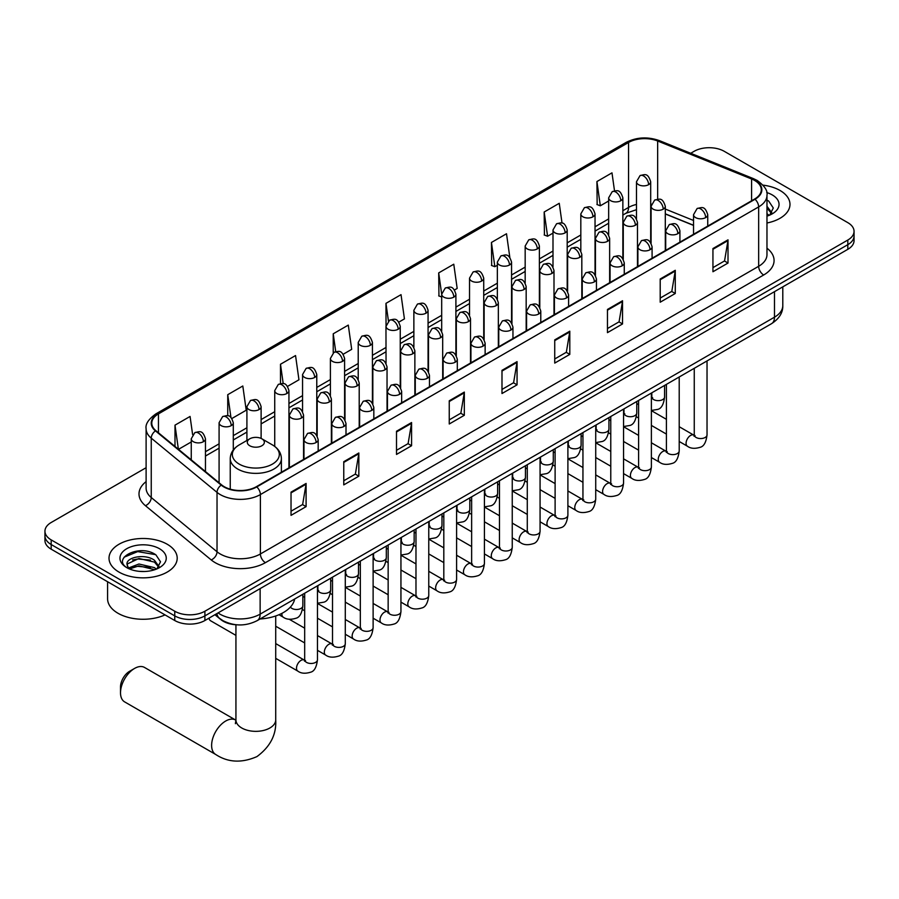 <?xml version="1.0" encoding="UTF-8"?>
<svg xmlns="http://www.w3.org/2000/svg" width="899" height="899" viewBox="0 0 899 899"><rect width="100%" height="100%" fill="white"/><g stroke="black" fill="none" stroke-linecap="round" stroke-linejoin="round"><path stroke-width="1.35" d="M693.534 225.402L665.305 213.984M236.808 624.805A21.306 12.305 180 0 1 220.839 619.591L214.928 614.714M146.11 467.705L51.187 522.499A21.306 12.305 0 0 0 44.95 531.197L44.95 540.479A21.306 12.305 0 0 0 51.187 549.177L174.754 620.512A21.306 12.305 0 0 0 204.893 620.512L847.813 249.326A21.306 12.305 0 0 0 854.05 240.629L854.05 235.988A21.306 12.305 0 0 1 847.813 244.685A21.306 12.305 0 0 0 854.05 235.988L854.05 231.346A21.306 12.305 0 0 0 847.813 222.649L724.246 151.313A21.306 12.305 0 0 0 694.107 151.313L690.713 153.28M44.95 531.197A21.306 12.305 0 0 0 51.187 539.894L174.754 611.23A21.306 12.305 0 0 0 204.893 611.23L204.893 615.871L847.813 244.685L204.893 615.871A21.306 12.305 0 0 1 174.754 615.871A21.306 12.305 0 0 0 204.893 615.871L204.893 620.512M51.187 539.894L51.187 544.536L174.754 615.871L51.187 544.536A21.306 12.305 0 0 1 44.95 535.838A21.306 12.305 0 0 0 51.187 544.536L51.187 549.177M780.006 190.464A34.095 19.688 0 0 0 762.97 185.127A34.095 19.688 0 0 1 780.006 190.464A34.095 19.688 0 0 1 789.985 204.376A34.095 19.688 0 0 0 780.006 190.464M167.214 544.243A34.095 19.688 0 0 0 130.063 539.984A34.095 19.688 0 0 0 109.015 558.167A34.095 19.688 0 0 0 118.994 572.09A34.095 19.688 0 0 0 156.156 576.349A34.095 19.688 0 0 0 177.204 558.167A34.095 19.688 0 0 0 167.214 544.243A34.095 19.688 0 0 0 130.063 539.984A34.095 19.688 0 0 0 109.015 558.167A34.095 19.688 0 0 0 118.994 572.09A34.095 19.688 0 0 0 156.156 576.349A34.095 19.688 0 0 0 177.204 558.167A34.095 19.688 0 0 0 167.214 544.243M754.632 180.452A22.733 13.125 180 0 1 761.296 189.734A22.733 13.125 180 0 1 754.632 199.016L256.372 486.685A22.733 13.125 180 0 1 221.682 484.932L155.898 430.688A22.733 13.125 180 0 1 151.785 423.171A22.733 13.125 180 0 1 158.449 413.888L628.547 142.48A22.733 13.125 180 0 1 657.652 141.008L751.598 178.98A22.733 13.125 180 0 1 754.632 180.452M755.036 180.227A23.295 13.451 0 0 0 751.924 178.721L657.978 140.738A23.295 13.451 0 0 0 628.143 142.244L158.044 413.652A23.295 13.451 0 0 0 155.437 430.879L221.21 485.123A23.295 13.451 0 0 0 256.777 486.921L755.036 199.252A23.295 13.451 0 0 0 755.036 180.227M291.029 492.135L291.029 515.341L306.098 506.631L306.098 483.437L291.029 492.135M291.029 511.216L302.637 504.519L306.042 484.213A5.686 3.281 -120 0 0 306.098 483.437M302.536 504.575L306.098 506.631M343.766 461.693L343.766 484.887L358.836 476.189L358.836 452.984L343.766 461.693M343.766 480.774L355.375 474.065L358.78 453.759A5.686 3.281 -120 0 0 358.836 452.984M355.274 474.133L358.836 476.189M396.504 431.239L396.504 454.433L411.573 445.735L411.573 422.541L396.504 431.239M396.504 450.32L408.112 443.623L411.517 423.305A5.686 3.281 -120 0 0 411.573 422.541M408.011 443.679L411.573 445.735M449.253 400.785L449.253 423.991L464.322 415.293L464.322 392.088L449.253 400.785M449.253 419.878L460.85 413.169L464.255 392.863A5.686 3.281 -120 0 0 464.322 392.088M460.749 413.237L464.322 415.293M712.941 248.551L712.941 271.745L728.01 263.047L728.01 239.842L712.941 248.551M712.941 267.632L724.549 260.924L727.954 240.617A5.686 3.281 -120 0 0 728.01 239.842M724.448 260.991L728.01 263.047M660.203 278.993L660.203 302.199L675.273 293.49L675.273 270.296L660.203 278.993M660.203 298.075L671.811 291.377L675.216 271.06A5.686 3.281 -120 0 0 675.273 270.296M671.71 291.433L675.273 293.49M607.466 309.447L607.466 332.641L622.535 323.943L622.535 300.749L607.466 309.447M607.466 328.528L619.074 321.831L622.479 301.513A5.686 3.281 -120 0 0 622.535 300.749M618.973 321.887L622.535 323.943M554.728 339.889L554.728 363.095L569.797 354.397L569.797 331.192L554.728 339.889M554.728 358.971L566.336 352.273L569.73 331.967A5.686 3.281 -120 0 0 569.797 331.192M566.235 352.329L569.797 354.397M501.99 370.343L501.99 393.537L517.06 384.839L517.06 361.645L501.99 370.343M501.99 389.424L513.599 382.727L516.992 362.409A5.686 3.281 -120 0 0 517.06 361.645M513.498 382.783L517.06 384.839M766.971 222.997A34.095 19.688 0 0 0 789.985 204.376A34.095 19.688 0 0 1 766.971 222.997M204.893 611.23L847.813 240.044A21.306 12.305 0 0 0 854.05 231.346M287.545 386.379L298.951 379.794L295.546 355.554L280.488 364.252L280.488 383.637M231.886 418.507L246.214 410.236L242.809 385.997L227.739 394.695L227.739 415.81M192.622 434.622L190.071 416.451L175.002 425.148L175.002 446.443M454.501 289.984L457.175 288.444L453.77 264.205L438.701 272.903L438.948 295.962M509.834 257.451L506.508 233.751L491.438 242.46L491.686 265.52M562.032 223.121L559.245 203.309L544.176 212.007L544.423 235.066M614.511 190.835L611.983 172.855L596.925 181.553L597.161 204.612M343.193 354.251L351.689 349.34L348.295 325.101L333.226 333.799L333.226 352.801M398.853 322.112L404.426 318.898L401.033 294.658L385.963 303.356L386.042 326.506M386.042 363.286L385.963 326.326M385.963 303.356L388.447 321.022M441.69 296.996L438.701 295.872M438.701 272.903L441.69 294.231M491.438 242.46L494.843 266.7L497.349 265.25M494.843 266.7L491.438 265.43M544.176 212.007L547.581 236.246L552.997 233.122M547.581 236.246L544.176 234.976M596.925 181.553L600.318 205.792L608.657 200.983M600.318 205.792L596.925 204.523M333.226 333.799L335.72 351.599M280.488 364.252L283.207 383.637M227.739 394.695L230.942 417.462M178.508 449.331L191.251 441.971M175.002 425.148L178.384 449.23M766.971 213.67L769.117 215.355M766.971 215.513L767.577 215.917M766.971 206.309L771.859 212.849M766.971 208.152L771.488 213.333M766.971 216.12A23.16 13.373 0 0 0 772.263 213.838A23.16 13.373 0 0 0 772.263 194.926A23.16 13.373 0 0 0 766.712 192.555M769.668 215.131L773.297 208.006L768.712 201.095M766.971 200.23L768.398 200.882M120.511 692.781L120.511 686.982A12.788 7.383 -60 0 1 129.546 671.328L134.569 668.429A19.89 11.485 120 0 0 120.511 692.781A19.89 11.485 120 0 0 124.624 701.883L215.738 754.497A19.89 11.485 -60 0 1 212.692 738.551A19.89 11.485 -60 0 1 225.683 721.032A19.89 11.485 -60 0 1 235.628 720.043L235.931 720.211M249.798 445.769A8.529 4.922 0 0 0 261.845 445.769A8.529 4.922 0 0 0 261.845 438.802L272.431 444.915A23.486 13.564 0 0 1 272.431 464.098A23.486 13.564 0 0 1 239.213 464.098A23.486 13.564 0 0 1 239.213 444.915C233.425 448.354 230.436 452.916 230.245 458.614A25.577 14.766 0 0 0 237.741 469.053A25.577 14.766 0 0 0 265.61 472.245A25.577 14.766 0 0 0 281.387 458.614C281.207 452.916 278.218 448.354 272.431 444.915L261.845 438.802A8.529 4.922 0 0 0 249.798 438.802A8.529 4.922 0 0 0 249.798 445.769M260.058 618.984A39.073 22.554 0 0 0 294.658 599.015M235.628 720.043L144.514 667.44A19.89 11.485 120 0 0 134.569 668.429L129.546 671.328M235.931 635.379L210.478 620.692A6.394 3.686 -60 0 1 209.681 619.894A6.394 3.686 -60 0 1 209.164 618.051M107.588 581.743L107.588 598.768A35.522 20.508 0 0 0 117.994 613.264A35.522 20.508 0 0 0 165.023 614.905M139.255 571.348L144.615 571.506M128.613 567.954L138.952 564.01L154.459 567.64L156.336 569.146M129.568 568.943L138.952 565.853L154.797 569.708M128.782 568.674L127.119 564.774A16.058 9.271 0 0 0 129.703 569.067M159.067 566.64L154.459 560.268C144.829 553.076 124.995 557.515 127.119 564.774L127.051 564.078M127.152 565.01L127.602 563.808L138.952 558.481L154.459 562.111L158.707 567.123M156.887 568.91L160.516 561.785L155.92 554.874C139.682 543.198 110.802 558.582 127.478 568.022L128.31 568.528M159.483 548.716A23.16 13.373 0 0 0 126.737 548.716A23.16 13.373 0 0 0 126.737 567.617A23.16 13.373 0 0 0 159.483 567.617A23.16 13.373 0 0 0 159.483 548.716M124.096 557.2L137.693 551.615L155.617 554.661M132.591 559.908L137.693 558.987L150.481 560.077M132.591 567.28L137.693 566.348L150.481 567.449M218.052 612.916A28.408 16.407 0 0 0 219.963 614.141A28.408 16.407 0 0 0 260.137 614.141L774.477 317.19A28.408 16.407 0 0 0 782.793 305.593C783.007 312.638 779.253 318.673 771.533 323.685L257.193 620.636A14.204 8.203 60 0 0 260.137 614.141L260.137 588.62M774.477 291.669L774.477 317.19A14.204 8.203 60 0 1 771.533 323.685M216.895 613.579A14.204 9.507 129.5 0 0 219.378 618.197L215.063 614.646M847.813 249.326L847.813 240.044M174.754 620.512L174.754 611.23M766.971 248.191A35.522 20.508 180 0 1 763.678 274.993L265.419 562.662A7.102 4.102 60 0 1 260.395 553.964L758.655 266.295A28.408 16.407 0 0 0 766.971 254.698L766.971 195.308A28.408 16.407 180 0 1 758.655 206.905A7.102 4.102 -120 0 0 755.036 199.252M265.419 562.662A35.522 20.508 180 0 1 215.187 562.662A35.522 20.508 180 0 1 211.209 559.92L145.424 505.688A35.522 20.508 180 0 1 146.11 481.617M220.21 553.964A28.408 16.407 0 0 0 260.395 553.964L260.395 494.574A28.408 16.407 180 0 1 217.03 492.382L151.246 438.139A28.408 16.407 180 0 1 146.11 428.733L146.11 488.123A28.408 16.407 0 0 0 151.246 497.529L217.03 551.772A28.408 16.407 0 0 0 220.21 553.964M766.971 195.308C767.926 190.869 764.656 185.913 757.183 180.452L753.452 178.643A7.102 3.326 112 0 0 751.924 178.721M753.452 178.643L659.506 140.66C647.741 136.502 636.571 137.097 625.996 142.469A7.102 4.102 60 0 1 628.143 142.244M158.044 413.652A7.102 4.102 -120 0 0 155.898 413.877C148.526 419.181 145.256 424.137 146.11 428.733M155.437 430.879A7.102 4.753 129.5 0 0 151.246 438.139L151.246 497.529A7.102 4.753 -50.5 0 1 145.424 505.688M659.506 140.66A7.102 3.326 112 0 0 657.978 140.738M221.21 485.123A7.102 4.753 129.5 0 0 217.03 492.382L217.03 551.772A7.102 4.753 -50.5 0 1 211.209 559.92M256.777 486.921A7.102 4.102 60 0 1 260.395 494.574L758.655 206.905L758.655 266.295A7.102 4.102 60 0 0 763.678 274.993M158.449 413.888L158.449 432.79M751.598 178.98L751.598 200.769M657.652 141.008L657.652 199.185M693.534 220.469L665.305 209.051M651.404 204.185A22.733 13.125 0 0 0 650.685 204.073M636.481 204.466A22.733 13.125 0 0 0 628.547 207.433L622.861 210.714M628.547 142.48L628.547 207.433A12.788 7.383 60 0 1 625.895 213.288L622.861 215.041M608.657 218.918L595.037 226.784M580.821 234.987L567.202 242.854M552.997 251.057L539.378 258.912M525.173 267.115L511.553 274.982M497.349 283.185L483.729 291.051M469.525 299.243L455.905 307.11M441.69 315.313L428.07 323.179M413.866 331.383L400.246 339.238M386.042 347.441L372.422 355.307M358.218 363.511L344.598 371.377M330.394 379.58L316.774 387.435M302.558 395.639L288.939 403.505M274.734 411.708L261.115 419.575M246.91 427.767L233.291 435.633M219.086 443.836L205.466 451.703M501.99 371.073L516.992 362.409M554.728 340.631L569.73 331.967M607.466 310.177L622.479 301.513M660.203 279.735L675.216 271.06M712.941 249.281L727.954 240.617M449.253 401.527L464.255 392.863M396.504 431.969L411.517 423.305M343.766 462.423L358.78 453.759M291.029 492.877L306.042 484.213M275.712 615.972L275.712 719.863A19.89 11.485 180 0 1 269.88 727.988A19.89 11.485 180 0 1 241.752 727.988A19.89 11.485 180 0 1 235.931 719.863L235.392 723.684M705.659 217.603A7.102 4.102 0 0 0 707.749 214.704C704.861 205.59 702.063 207.411 697.085 208.557A7.102 4.102 60 0 1 700.636 208.905A7.102 4.102 -120 0 1 705.659 217.603A7.102 4.102 0 0 1 695.612 217.603A7.102 4.102 0 0 1 693.534 214.704L697.085 208.557M679.206 441.476L687.398 446.207A6.394 3.686 -60 0 1 686.42 441.083A6.394 3.686 -60 0 1 690.589 435.442A6.394 3.686 -60 0 1 690.881 435.296A6.394 3.686 -60 0 1 693.792 435.127L679.206 426.71M694.612 435.779L694.039 436.251L694.253 434.869A6.394 3.686 -0 0 0 696.118 437.476A6.394 3.686 -0 0 0 704.872 437.633A6.394 3.686 -0 0 0 707.03 434.869C706.153 442.286 703.861 446.432 700.141 447.309C694.792 448.927 690.544 448.567 687.398 446.207M677.835 233.673A7.102 4.102 0 0 0 679.914 230.773C677.037 221.66 674.228 223.469 669.261 224.615A7.102 4.102 60 0 1 672.812 224.964A7.102 4.102 -120 0 1 677.835 233.673A7.102 4.102 0 0 1 667.788 233.673A7.102 4.102 0 0 1 665.709 230.773L669.261 224.615M651.382 457.535L659.574 462.266A6.394 3.686 -60 0 1 658.596 457.142A6.394 3.686 -60 0 1 662.765 451.512A6.394 3.686 -60 0 1 663.057 451.354A6.394 3.686 -60 0 1 665.968 451.197L651.382 442.78M666.788 451.837L666.215 452.309L666.417 450.927A6.394 3.686 -0 0 0 668.294 453.546A6.394 3.686 -0 0 0 677.037 453.703A6.394 3.686 -0 0 0 679.206 450.927C678.329 458.355 676.037 462.502 672.306 463.367C666.968 464.997 662.72 464.626 659.574 462.266M650.011 249.731A7.102 4.102 0 0 0 652.09 246.832C649.213 237.718 646.403 239.539 641.436 240.685A7.102 4.102 60 0 1 644.988 241.033A7.102 4.102 -120 0 1 650.011 249.731A7.102 4.102 0 0 1 639.964 249.731A7.102 4.102 0 0 1 637.885 246.832L641.436 240.685M623.558 473.604L631.75 478.335A6.394 3.686 -60 0 1 630.761 473.211A6.394 3.686 -60 0 1 634.941 467.581A6.394 3.686 -60 0 1 635.222 467.424A6.394 3.686 -60 0 1 638.144 467.255L623.558 458.838M638.964 467.907L638.391 468.379L638.593 466.997A6.394 3.686 -0 0 0 640.47 469.604A6.394 3.686 -0 0 0 649.213 469.761A6.394 3.686 -0 0 0 651.382 466.997C650.505 474.425 648.201 478.571 644.482 479.437C639.144 481.066 634.896 480.695 631.75 478.335M622.187 265.801A7.102 4.102 0 0 0 624.266 262.901C621.378 253.788 618.579 255.608 613.612 256.743A7.102 4.102 60 0 1 617.164 257.103A7.102 4.102 -120 0 1 622.187 265.801A7.102 4.102 0 0 1 612.14 265.801A7.102 4.102 0 0 1 610.061 262.901L613.612 256.743M595.722 489.674L603.914 494.394A6.394 3.686 -60 0 1 602.937 489.281A6.394 3.686 -60 0 1 607.117 483.64A6.394 3.686 -60 0 1 607.398 483.493A6.394 3.686 -60 0 1 610.309 483.325L595.722 474.908M611.14 483.965L610.567 484.437L610.769 483.066A6.394 3.686 -0 0 0 612.646 485.674A6.394 3.686 -0 0 0 621.389 485.831A6.394 3.686 -0 0 0 623.558 483.066C622.681 490.483 620.377 494.63 616.658 495.506C611.32 497.125 607.072 496.754 603.914 494.394M594.363 281.87A7.102 4.102 0 0 0 596.442 278.96C593.554 269.857 590.755 271.667 585.788 272.813A7.102 4.102 60 0 1 589.339 273.161A7.102 4.102 -120 0 1 594.363 281.87A7.102 4.102 0 0 1 584.316 281.87A7.102 4.102 0 0 1 582.226 278.96L585.788 272.813M567.898 505.732L576.09 510.463A6.394 3.686 -60 0 1 575.113 505.339A6.394 3.686 -60 0 1 579.293 499.709A6.394 3.686 -60 0 1 579.574 499.552A6.394 3.686 -60 0 1 582.485 499.394L567.898 490.966M583.305 500.035L582.732 500.507L582.945 499.125A6.394 3.686 -0 0 0 584.811 501.743A6.394 3.686 -0 0 0 593.565 501.9A6.394 3.686 -0 0 0 595.722 499.125C594.857 506.553 592.553 510.699 588.834 511.565C583.485 513.194 579.237 512.823 576.09 510.463M566.527 297.929A7.102 4.102 0 0 0 568.606 295.029C565.729 285.916 562.931 287.736 557.953 288.882A7.102 4.102 60 0 1 561.504 289.231A7.102 4.102 -120 0 1 566.527 297.929A7.102 4.102 0 0 1 556.481 297.929A7.102 4.102 0 0 1 554.402 295.029L557.953 288.882M540.074 521.802L548.266 526.533A6.394 3.686 -60 0 1 547.289 521.409A6.394 3.686 -60 0 1 551.458 515.779A6.394 3.686 -60 0 1 551.75 515.621A6.394 3.686 -60 0 1 554.661 515.453L540.074 507.036M555.481 516.105L554.908 516.577L555.11 515.194A6.394 3.686 -0 0 0 556.987 517.802A6.394 3.686 -0 0 0 565.741 517.959A6.394 3.686 -0 0 0 567.898 515.194C567.022 522.611 564.729 526.758 561.01 527.634C555.661 529.253 551.413 528.893 548.266 526.533M538.703 313.998A7.102 4.102 0 0 0 540.782 311.099C537.905 301.985 535.096 303.795 530.129 304.941A7.102 4.102 60 0 1 533.68 305.3A7.102 4.102 -120 0 1 538.703 313.998A7.102 4.102 0 0 1 528.657 313.998A7.102 4.102 0 0 1 526.578 311.099L530.129 304.941M512.25 537.86L520.442 542.591A6.394 3.686 -60 0 1 519.465 537.467A6.394 3.686 -60 0 1 523.634 531.837A6.394 3.686 -60 0 1 523.926 531.68A6.394 3.686 -60 0 1 526.836 531.523L512.25 523.106M527.657 532.163L527.084 532.635L527.286 531.264A6.394 3.686 -0 0 0 529.163 533.871A6.394 3.686 -0 0 0 537.905 534.028A6.394 3.686 -0 0 0 540.074 531.264C539.198 538.681 536.905 542.827 533.174 543.693C527.837 545.322 523.589 544.951 520.442 542.591M510.879 330.057A7.102 4.102 0 0 0 512.958 327.157C510.081 318.055 507.272 319.864 502.305 321.01A7.102 4.102 60 0 1 505.856 321.359A7.102 4.102 -120 0 1 510.879 330.057A7.102 4.102 0 0 1 500.833 330.057A7.102 4.102 0 0 1 498.754 327.157L502.305 321.01M484.426 553.93L492.618 558.661A6.394 3.686 -60 0 1 491.629 553.537A6.394 3.686 -60 0 1 495.81 547.907A6.394 3.686 -60 0 1 496.091 547.749A6.394 3.686 -60 0 1 499.001 547.592L484.426 539.164M499.833 548.233L499.26 548.705L499.462 547.322A6.394 3.686 -0 0 0 501.339 549.93A6.394 3.686 -0 0 0 510.081 550.098A6.394 3.686 -0 0 0 512.25 547.322C511.374 554.75 509.07 558.897 505.35 559.762C500.013 561.392 495.765 561.021 492.618 558.661M483.055 346.126A7.102 4.102 0 0 0 485.134 343.227C482.246 334.113 479.448 335.934 474.481 337.08A7.102 4.102 60 0 1 478.032 337.428A7.102 4.102 -120 0 1 483.055 346.126A7.102 4.102 0 0 1 473.009 346.126A7.102 4.102 0 0 1 470.93 343.227L474.481 337.08M456.591 570L464.783 574.731A6.394 3.686 -60 0 1 463.805 569.606A6.394 3.686 -60 0 1 467.986 563.965A6.394 3.686 -60 0 1 468.267 563.819A6.394 3.686 -60 0 1 471.177 563.651L456.591 555.234M471.997 564.302L471.436 564.774L471.638 563.392A6.394 3.686 -0 0 0 473.515 565.999A6.394 3.686 -0 0 0 482.257 566.156A6.394 3.686 -0 0 0 484.426 563.392C483.55 570.809 481.246 574.955 477.526 575.832C472.189 577.45 467.941 577.091 464.783 574.731M455.231 362.196A7.102 4.102 0 0 0 457.31 359.297C454.422 350.183 451.624 351.992 446.657 353.138A7.102 4.102 60 0 1 450.208 353.487A7.102 4.102 -120 0 1 455.231 362.196A7.102 4.102 0 0 1 445.185 362.196A7.102 4.102 0 0 1 443.095 359.297L446.657 353.138M428.767 586.058L436.959 590.789A6.394 3.686 -60 0 1 435.981 585.665A6.394 3.686 -60 0 1 440.162 580.035A6.394 3.686 -60 0 1 440.443 579.877A6.394 3.686 -60 0 1 443.353 579.72L428.767 571.303M444.173 580.361L443.6 580.833L443.814 579.45A6.394 3.686 -0 0 0 445.679 582.069A6.394 3.686 -0 0 0 454.433 582.226A6.394 3.686 -0 0 0 456.591 579.45C455.714 586.878 453.422 591.025 449.702 591.89C444.353 593.52 440.105 593.149 436.959 590.789M427.396 378.254A7.102 4.102 0 0 0 429.475 375.355C426.598 366.241 423.8 368.062 418.822 369.208A7.102 4.102 60 0 1 422.373 369.556A7.102 4.102 -120 0 1 427.396 378.254A7.102 4.102 0 0 1 417.35 378.254A7.102 4.102 0 0 1 415.271 375.355L418.822 369.208M400.943 602.128L409.135 606.859A6.394 3.686 -60 0 1 408.157 601.734A6.394 3.686 -60 0 1 412.326 596.104A6.394 3.686 -60 0 1 412.619 595.947A6.394 3.686 -60 0 1 415.529 595.779L400.943 587.362M416.349 596.43L415.776 596.902L415.979 595.52A6.394 3.686 -0 0 0 417.855 598.127A6.394 3.686 -0 0 0 426.609 598.284A6.394 3.686 -0 0 0 428.767 595.52C427.89 602.948 425.598 607.095 421.878 607.96C416.529 609.589 412.281 609.219 409.135 606.859M399.572 394.324A7.102 4.102 0 0 0 401.651 391.425C398.774 382.311 395.965 384.131 390.998 385.266A7.102 4.102 60 0 1 394.549 385.626A7.102 4.102 -120 0 1 399.572 394.324A7.102 4.102 0 0 1 389.525 394.324A7.102 4.102 0 0 1 387.447 391.425L390.998 385.266M373.119 618.197L381.311 622.917A6.394 3.686 -60 0 1 380.333 617.804A6.394 3.686 -60 0 1 384.502 612.163A6.394 3.686 -60 0 1 384.783 612.017A6.394 3.686 -60 0 1 387.705 611.848L373.119 603.431M388.525 612.489L387.952 612.961L388.154 611.59A6.394 3.686 -0 0 0 390.031 614.197A6.394 3.686 -0 0 0 398.774 614.354A6.394 3.686 -0 0 0 400.943 611.59C400.066 619.006 397.763 623.153 394.043 624.03C388.705 625.648 384.457 625.277 381.311 622.917M371.748 410.394A7.102 4.102 0 0 0 373.827 407.483C370.95 398.381 368.141 400.19 363.174 401.336A7.102 4.102 60 0 1 366.725 401.684A7.102 4.102 -120 0 1 371.748 410.394A7.102 4.102 0 0 1 361.701 410.394A7.102 4.102 0 0 1 359.622 407.483L363.174 401.336M345.295 634.256L353.487 638.987A6.394 3.686 -60 0 1 352.498 633.862A6.394 3.686 -60 0 1 356.678 628.232A6.394 3.686 -60 0 1 356.959 628.075A6.394 3.686 -60 0 1 359.87 627.918L345.295 619.49M360.701 628.558L360.128 629.03L360.33 627.648A6.394 3.686 -0 0 0 362.207 630.255A6.394 3.686 -0 0 0 370.95 630.424A6.394 3.686 -0 0 0 373.119 627.648C372.242 635.076 369.938 639.223 366.219 640.088C360.881 641.717 356.633 641.347 353.487 638.987M343.924 426.452A7.102 4.102 0 0 0 346.003 423.553C343.115 414.439 340.316 416.259 335.349 417.406A7.102 4.102 60 0 1 338.901 417.754A7.102 4.102 -120 0 1 343.924 426.452A7.102 4.102 0 0 1 333.877 426.452A7.102 4.102 0 0 1 331.798 423.553L335.349 417.406M317.459 650.325L325.652 655.056A6.394 3.686 -60 0 1 324.674 649.932A6.394 3.686 -60 0 1 328.854 644.291A6.394 3.686 -60 0 1 329.135 644.145A6.394 3.686 -60 0 1 332.046 643.976L317.459 635.559M332.866 644.628L332.304 645.1L332.506 643.718A6.394 3.686 -0 0 0 334.372 646.325A6.394 3.686 -0 0 0 343.126 646.482A6.394 3.686 -0 0 0 345.295 643.718C344.418 651.134 342.114 655.281 338.395 656.158C333.046 657.776 328.809 657.416 325.652 655.056M316.1 442.522A7.102 4.102 0 0 0 318.179 439.622C315.291 430.509 312.492 432.318 307.525 433.464A7.102 4.102 60 0 1 311.076 433.824A7.102 4.102 -120 0 1 316.1 442.522A7.102 4.102 0 0 1 306.053 442.522A7.102 4.102 0 0 1 303.963 439.622L307.525 433.464M275.712 658.349L297.827 671.115A6.394 3.686 -60 0 1 296.85 665.99A6.394 3.686 -60 0 1 301.03 660.36A6.394 3.686 -60 0 1 301.311 660.203A6.394 3.686 -60 0 1 304.222 660.046L275.712 643.583M305.042 660.686L304.469 661.158L304.682 659.776A6.394 3.686 -0 0 0 306.548 662.394A6.394 3.686 -0 0 0 315.302 662.552A6.394 3.686 -0 0 0 317.459 659.776C316.583 667.204 314.29 671.351 310.571 672.216C305.222 673.845 300.974 673.475 297.827 671.115M663.215 209.164A7.102 4.102 0 0 0 665.305 206.264C662.417 197.151 659.619 198.971 654.641 200.117A7.102 4.102 60 0 1 658.203 200.466A7.102 4.102 -120 0 1 663.215 209.164A7.102 4.102 0 0 1 653.18 209.164A7.102 4.102 0 0 1 651.09 206.264L654.641 200.117M652.168 397.875L651.595 398.347L651.809 396.965A6.394 3.686 -0 0 0 653.674 399.572A6.394 3.686 -0 0 0 662.428 399.729A6.394 3.686 -0 0 0 664.586 396.965C663.709 404.393 661.417 408.539 657.697 409.405L651.382 410.461M635.391 225.233A7.102 4.102 0 0 0 637.47 222.334C634.593 213.22 631.795 215.03 626.817 216.176A7.102 4.102 60 0 1 630.368 216.535A7.102 4.102 -120 0 1 635.391 225.233A7.102 4.102 0 0 1 625.344 225.233A7.102 4.102 0 0 1 623.265 222.334L626.817 216.176M624.344 413.933L623.771 414.405L623.973 413.034A6.394 3.686 -0 0 0 625.85 415.641A6.394 3.686 -0 0 0 634.604 415.799A6.394 3.686 -0 0 0 636.762 413.034C635.885 420.451 633.593 424.598 629.862 425.474L623.558 426.531M607.567 241.292A7.102 4.102 0 0 0 609.646 238.392C606.769 229.279 603.959 231.099 598.992 232.245A7.102 4.102 60 0 1 602.544 232.594A7.102 4.102 -120 0 1 607.567 241.292A7.102 4.102 0 0 1 597.52 241.292A7.102 4.102 0 0 1 595.441 238.392L598.992 232.245M596.52 430.003L595.947 430.475L596.149 429.093A6.394 3.686 -0 0 0 598.026 431.7A6.394 3.686 -0 0 0 606.769 431.868A6.394 3.686 -0 0 0 608.938 429.093C608.061 436.521 605.757 440.667 602.038 441.533L595.722 442.6M579.743 257.361A7.102 4.102 0 0 0 581.822 254.462C578.945 245.348 576.135 247.169 571.168 248.304A7.102 4.102 60 0 1 574.719 248.663A7.102 4.102 -120 0 1 579.743 257.361A7.102 4.102 0 0 1 569.696 257.361A7.102 4.102 0 0 1 567.617 254.462L571.168 248.304M568.696 446.073L568.123 446.545L568.325 445.162A6.394 3.686 -0 0 0 570.202 447.769A6.394 3.686 -0 0 0 578.945 447.927A6.394 3.686 -0 0 0 581.114 445.162C580.237 452.579 577.933 456.726 574.214 457.602L567.898 458.659M551.919 273.431A7.102 4.102 0 0 0 553.998 270.532C551.109 261.418 548.311 263.227 543.344 264.373A7.102 4.102 60 0 1 546.895 264.722A7.102 4.102 -120 0 1 551.919 273.431A7.102 4.102 0 0 1 541.872 273.431A7.102 4.102 0 0 1 539.793 270.532L543.344 264.373M540.861 462.131L540.299 462.603L540.501 461.221A6.394 3.686 -0 0 0 542.367 463.839A6.394 3.686 -0 0 0 551.121 463.996A6.394 3.686 -0 0 0 553.29 461.221C552.413 468.649 550.109 472.795 546.39 473.661L540.074 474.728M524.083 289.489A7.102 4.102 0 0 0 526.173 286.59C523.285 277.476 520.487 279.297 515.509 280.443A7.102 4.102 60 0 1 519.071 280.791A7.102 4.102 -120 0 1 524.083 289.489A7.102 4.102 0 0 1 514.048 289.489A7.102 4.102 0 0 1 511.958 286.59L515.509 280.443M513.037 478.201L512.464 478.673L512.677 477.29A6.394 3.686 -0 0 0 514.543 479.897A6.394 3.686 -0 0 0 523.297 480.055A6.394 3.686 -0 0 0 525.454 477.29C524.578 484.718 522.285 488.865 518.566 489.73L512.25 490.787M496.259 305.559A7.102 4.102 0 0 0 498.338 302.66C495.461 293.546 492.663 295.355 487.685 296.501A7.102 4.102 60 0 1 491.236 296.861A7.102 4.102 -120 0 1 496.259 305.559A7.102 4.102 0 0 1 486.213 305.559A7.102 4.102 0 0 1 484.134 302.66L487.685 296.501M485.213 494.259L484.64 494.742L484.842 493.36A6.394 3.686 -0 0 0 486.719 495.967A6.394 3.686 -0 0 0 495.473 496.124A6.394 3.686 -0 0 0 497.63 493.36C496.754 500.777 494.461 504.923 490.73 505.8L484.426 506.856M468.435 321.617A7.102 4.102 0 0 0 470.514 318.718C467.637 309.616 464.828 311.425 459.861 312.571A7.102 4.102 60 0 1 463.412 312.919A7.102 4.102 -120 0 1 468.435 321.617A7.102 4.102 0 0 1 458.389 321.617A7.102 4.102 0 0 1 456.31 318.718L459.861 312.571M457.389 510.329L456.816 510.801L457.018 509.418A6.394 3.686 -0 0 0 458.895 512.037A6.394 3.686 -0 0 0 467.637 512.194A6.394 3.686 -0 0 0 469.806 509.418C468.93 516.846 466.626 520.993 462.906 521.858L456.591 522.926M440.611 337.687A7.102 4.102 0 0 0 442.69 334.788C439.802 325.674 437.004 327.494 432.037 328.641A7.102 4.102 60 0 1 435.588 328.989A7.102 4.102 -120 0 1 440.611 337.687A7.102 4.102 0 0 1 430.565 337.687A7.102 4.102 0 0 1 428.486 334.788L432.037 328.641M429.565 526.398L428.992 526.87L429.194 525.488A6.394 3.686 -0 0 0 431.071 528.095A6.394 3.686 -0 0 0 439.813 528.252A6.394 3.686 -0 0 0 441.982 525.488C441.106 532.916 438.802 537.063 435.082 537.928L428.767 538.984M412.787 353.757A7.102 4.102 0 0 0 414.866 350.857C411.978 341.744 409.18 343.553 404.213 344.699A7.102 4.102 60 0 1 407.764 345.059A7.102 4.102 -120 0 1 412.787 353.757A7.102 4.102 0 0 1 402.741 353.757A7.102 4.102 0 0 1 400.662 350.857L404.213 344.699M401.729 542.457L401.168 542.929L401.37 541.558A6.394 3.686 -0 0 0 403.235 544.165A6.394 3.686 -0 0 0 411.989 544.322A6.394 3.686 -0 0 0 414.158 541.558C413.282 548.974 410.978 553.121 407.258 553.998L400.943 555.054M384.952 369.815A7.102 4.102 0 0 0 387.042 366.916C384.154 357.802 381.356 359.622 376.378 360.769A7.102 4.102 60 0 1 379.929 361.117A7.102 4.102 -120 0 1 384.952 369.815A7.102 4.102 0 0 1 374.917 369.815A7.102 4.102 0 0 1 372.827 366.916L376.378 360.769M373.905 558.526L373.332 558.998L373.546 557.616A6.394 3.686 -0 0 0 375.411 560.223A6.394 3.686 -0 0 0 384.165 560.392A6.394 3.686 -0 0 0 386.323 557.616C385.446 565.044 383.154 569.191 379.434 570.056L373.119 571.112M357.128 385.885A7.102 4.102 0 0 0 359.207 382.985C356.33 373.872 353.532 375.692 348.554 376.827A7.102 4.102 60 0 1 352.105 377.187A7.102 4.102 -120 0 1 357.128 385.885A7.102 4.102 0 0 1 347.081 385.885A7.102 4.102 0 0 1 345.002 382.985L348.554 376.827M346.081 574.596L345.508 575.068L345.71 573.686A6.394 3.686 -0 0 0 347.587 576.293A6.394 3.686 -0 0 0 356.341 576.45A6.394 3.686 -0 0 0 358.499 573.686C357.622 581.102 355.33 585.249 351.599 586.126L345.295 587.182M329.304 401.954A7.102 4.102 0 0 0 331.383 399.055C328.506 389.941 325.696 391.75 320.729 392.897A7.102 4.102 60 0 1 324.281 393.245A7.102 4.102 -120 0 1 329.304 401.954A7.102 4.102 0 0 1 319.257 401.954A7.102 4.102 0 0 1 317.178 399.055L320.729 392.897M318.257 590.654L317.684 591.126L317.886 589.744A6.394 3.686 -0 0 0 319.763 592.362A6.394 3.686 -0 0 0 328.506 592.52A6.394 3.686 -0 0 0 330.675 589.744C329.798 597.172 327.494 601.319 323.775 602.184L317.459 603.251M301.48 418.013A7.102 4.102 0 0 0 303.559 415.113C300.671 406 297.872 407.82 292.905 408.966A7.102 4.102 60 0 1 296.456 409.315A7.102 4.102 -120 0 1 301.48 418.013A7.102 4.102 0 0 1 291.433 418.013A7.102 4.102 0 0 1 289.354 415.113L292.905 408.966M290.422 607.039A6.394 3.686 -0 0 0 291.939 608.421A6.394 3.686 -0 0 0 300.682 608.578A6.394 3.686 -0 0 0 302.851 605.814C301.974 613.242 299.67 617.388 295.951 618.254C290.613 619.883 286.365 619.512 283.207 617.152A6.394 3.686 -60 0 1 281.893 614.219A6.394 3.686 -60 0 1 281.949 613.332M648.606 184.666A7.102 4.102 0 0 0 650.685 181.755C647.797 172.653 644.999 174.462 640.032 175.608A7.102 4.102 60 0 1 643.583 175.957A7.102 4.102 -120 0 1 648.606 184.666A7.102 4.102 0 0 1 638.56 184.666A7.102 4.102 0 0 1 636.481 181.755L640.032 175.608M620.782 200.724A7.102 4.102 0 0 0 622.861 197.825C619.973 188.711 617.175 190.532 612.208 191.678A7.102 4.102 60 0 1 615.759 192.026A7.102 4.102 -120 0 1 620.782 200.724A7.102 4.102 0 0 1 610.736 200.724A7.102 4.102 0 0 1 608.657 197.825L612.208 191.678M592.947 216.794A7.102 4.102 0 0 0 595.037 213.895C592.149 204.781 589.351 206.59 584.372 207.736A7.102 4.102 60 0 1 587.924 208.096A7.102 4.102 -120 0 1 592.947 216.794A7.102 4.102 0 0 1 582.9 216.794A7.102 4.102 0 0 1 580.821 213.895L584.372 207.736M565.123 232.852A7.102 4.102 0 0 0 567.202 229.953C564.325 220.851 561.515 222.66 556.548 223.806A7.102 4.102 60 0 1 560.099 224.154A7.102 4.102 -120 0 1 565.123 232.852A7.102 4.102 0 0 1 555.076 232.852A7.102 4.102 0 0 1 552.997 229.953L556.548 223.806M537.299 248.922A7.102 4.102 0 0 0 539.378 246.023C536.501 236.909 533.691 238.729 528.724 239.876A7.102 4.102 60 0 1 532.275 240.224A7.102 4.102 -120 0 1 537.299 248.922A7.102 4.102 0 0 1 527.252 248.922A7.102 4.102 0 0 1 525.173 246.023L528.724 239.876M509.475 264.991A7.102 4.102 0 0 0 511.553 262.092C508.665 252.979 505.867 254.788 500.9 255.934A7.102 4.102 60 0 1 504.451 256.282A7.102 4.102 -120 0 1 509.475 264.991A7.102 4.102 0 0 1 499.428 264.991A7.102 4.102 0 0 1 497.349 262.092L500.9 255.934M481.65 281.05A7.102 4.102 0 0 0 483.729 278.151C480.841 269.037 478.043 270.857 473.076 272.004A7.102 4.102 60 0 1 476.627 272.352A7.102 4.102 -120 0 1 481.65 281.05A7.102 4.102 0 0 1 471.604 281.05A7.102 4.102 0 0 1 469.525 278.151L473.076 272.004M453.815 297.119A7.102 4.102 0 0 0 455.905 294.22C453.017 285.107 450.219 286.927 445.241 288.062A7.102 4.102 60 0 1 448.792 288.422A7.102 4.102 -120 0 1 453.815 297.119A7.102 4.102 0 0 1 443.769 297.119A7.102 4.102 0 0 1 441.69 294.22L445.241 288.062M425.991 313.189A7.102 4.102 0 0 0 428.07 310.279C425.193 301.176 422.384 302.985 417.417 304.132A7.102 4.102 60 0 1 420.968 304.48A7.102 4.102 -120 0 1 425.991 313.189A7.102 4.102 0 0 1 415.945 313.189A7.102 4.102 0 0 1 413.866 310.279L417.417 304.132M398.167 329.248A7.102 4.102 0 0 0 400.246 326.348C397.369 317.235 394.56 319.055 389.593 320.201A7.102 4.102 60 0 1 393.144 320.55A7.102 4.102 -120 0 1 398.167 329.248A7.102 4.102 0 0 1 388.121 329.248A7.102 4.102 0 0 1 386.042 326.348L389.593 320.201M370.343 345.317A7.102 4.102 0 0 0 372.422 342.418C369.534 333.304 366.736 335.113 361.769 336.26A7.102 4.102 60 0 1 365.32 336.619A7.102 4.102 -120 0 1 370.343 345.317A7.102 4.102 0 0 1 360.297 345.317A7.102 4.102 0 0 1 358.218 342.418L361.769 336.26M342.519 361.376A7.102 4.102 0 0 0 344.598 358.476C341.71 349.374 338.912 351.183 333.945 352.329A7.102 4.102 60 0 1 337.496 352.678A7.102 4.102 -120 0 1 342.519 361.376A7.102 4.102 0 0 1 332.473 361.376A7.102 4.102 0 0 1 330.394 358.476L333.945 352.329M314.684 377.445A7.102 4.102 0 0 0 316.774 374.546C313.886 365.432 311.088 367.253 306.109 368.399A7.102 4.102 60 0 1 309.661 368.747A7.102 4.102 -120 0 1 314.684 377.445A7.102 4.102 0 0 1 304.637 377.445A7.102 4.102 0 0 1 302.558 374.546L306.109 368.399M286.86 393.515A7.102 4.102 0 0 0 288.939 390.616C286.062 381.502 283.252 383.311 278.285 384.457A7.102 4.102 60 0 1 281.837 384.806A7.102 4.102 -120 0 1 286.86 393.515A7.102 4.102 0 0 1 276.813 393.515A7.102 4.102 0 0 1 274.734 390.616L278.285 384.457M259.036 409.573A7.102 4.102 0 0 0 261.115 406.674C258.238 397.56 255.428 399.381 250.461 400.527A7.102 4.102 60 0 1 254.012 400.875A7.102 4.102 -120 0 1 259.036 409.573A7.102 4.102 0 0 1 248.989 409.573A7.102 4.102 0 0 1 246.91 406.674L250.461 400.527M231.212 425.643A7.102 4.102 0 0 0 233.291 422.744C230.402 413.63 227.604 415.439 222.637 416.585A7.102 4.102 60 0 1 226.188 416.945A7.102 4.102 -120 0 1 231.212 425.643A7.102 4.102 0 0 1 221.165 425.643A7.102 4.102 0 0 1 219.086 422.744L222.637 416.585M203.388 441.701A7.102 4.102 0 0 0 205.466 438.802C202.578 429.7 199.78 431.509 194.813 432.655A7.102 4.102 60 0 1 198.364 433.003A7.102 4.102 -120 0 1 203.388 441.701A7.102 4.102 0 0 1 193.341 441.701A7.102 4.102 0 0 1 191.251 438.802L194.813 432.655M257.193 620.636C245.764 626.378 234.336 626.378 222.896 620.636L219.378 618.197M782.793 305.593L782.793 286.86M625.996 142.469L155.898 413.877M636.481 209.692L625.895 213.288M608.657 223.244L595.037 231.11M580.821 239.314L567.202 247.169M552.997 255.372L539.378 263.238M525.173 271.442L511.553 279.308M497.349 287.511L483.729 295.366M469.525 303.57L455.905 311.436M441.69 319.639L428.07 327.506M413.866 335.698L400.246 343.564M386.042 351.767L372.422 359.634M358.218 367.837L344.598 375.692M330.394 383.895L316.774 391.762M302.558 399.965L288.939 407.831M274.734 416.035L261.115 423.89M246.91 432.093L233.291 439.959M219.086 448.163L205.466 456.029M693.534 225.256L665.305 213.838M275.712 719.863C276.566 734.472 270.307 746.721 256.934 756.598C241.696 763.24 227.964 762.543 215.738 754.497M281.387 472.233L281.387 458.614M230.245 489.18L230.245 458.614M249.798 438.802L239.213 444.915M235.931 624.76L235.931 719.863M695.084 435.644L693.792 435.127M707.03 360.926L707.03 434.869M707.749 226.087L707.749 214.704M666.417 434.093L651.382 425.407M638.593 418.024L636.38 416.754M694.253 368.309L694.253 434.869M693.534 234.291L693.534 214.704M666.417 419.327L651.382 410.641M667.26 451.703L665.968 451.197M679.206 376.996L679.206 450.927M679.914 242.157L679.914 230.773M638.593 450.152L623.558 441.476M610.769 434.093L608.556 432.812M666.417 384.379L666.417 450.927M665.709 250.36L665.709 230.773M638.593 435.397L623.558 426.71M639.436 467.772L638.144 467.255M651.382 393.065L651.382 466.997M652.09 258.215L652.09 246.832M610.769 466.221L595.722 457.535M582.945 450.152L580.732 448.882M638.593 400.437L638.593 466.997M637.885 266.419L637.885 246.832M610.769 451.455L595.722 442.78M611.612 483.842L610.309 483.325M623.558 409.124L623.558 483.066M624.266 274.285L624.266 262.901M582.945 482.291L567.898 473.604M555.11 466.221L552.907 464.94M610.769 416.507L610.769 483.066M610.061 282.488L610.061 262.901M582.945 467.525L567.898 458.838M583.788 499.9L582.485 499.394M595.722 425.193L595.722 499.125M596.442 290.355L596.442 278.96M555.11 498.349L540.074 489.674M527.286 482.291L525.072 481.01M582.945 432.576L582.945 499.125M582.226 298.547L582.226 278.96M555.11 483.595L540.074 474.908M555.953 515.97L554.661 515.453M567.898 441.252L567.898 515.194M568.606 306.413L568.606 295.029M527.286 514.419L512.25 505.732M499.462 498.349L497.248 497.08M555.11 448.635L555.11 515.194M554.402 314.616L554.402 295.029M527.286 499.653L512.25 490.966M528.129 532.039L526.836 531.523M540.074 457.321L540.074 531.264M540.782 322.483L540.782 311.099M499.462 530.489L484.426 521.802M471.638 514.419L469.424 513.138M527.286 464.704L527.286 531.264M526.578 330.686L526.578 311.099M499.462 515.723L484.426 507.036M500.305 548.098L499.001 547.592M512.25 473.391L512.25 547.322M512.958 338.541L512.958 327.157M471.638 546.547L456.591 537.86M443.814 530.489L441.6 529.208M499.462 480.774L499.462 547.322M498.754 346.744L498.754 327.157M471.638 531.781L456.591 523.106M472.481 564.167L471.177 563.651M484.426 489.449L484.426 563.392M485.134 354.611L485.134 343.227M443.814 562.617L428.767 553.93M415.979 546.547L413.776 545.277M471.638 496.832L471.638 563.392M470.93 362.814L470.93 343.227M443.814 547.851L428.767 539.164M444.657 580.226L443.353 579.72M456.591 505.519L456.591 579.45M457.31 370.68L457.31 359.297M415.979 578.675L400.943 570M388.154 562.617L385.941 561.336M443.814 512.902L443.814 579.45M443.095 378.884L443.095 359.297M415.979 563.92L400.943 555.234M416.821 596.295L415.529 595.779M428.767 521.589L428.767 595.52M429.475 386.739L429.475 375.355M388.154 594.745L373.119 586.058M360.33 578.675L358.117 577.405M415.979 528.96L415.979 595.52M415.271 394.942L415.271 375.355M388.154 579.979L373.119 571.303M388.997 612.365L387.705 611.848M400.943 537.647L400.943 611.59M401.651 402.808L401.651 391.425M360.33 610.814L345.295 602.128M332.506 594.745L330.293 593.464M388.154 545.03L388.154 611.59M387.447 411.012L387.447 391.425M360.33 596.048L345.295 587.362M361.173 628.423L359.87 627.918M373.119 553.717L373.119 627.648M373.827 418.867L373.827 407.483M332.506 626.873L317.459 618.197M304.682 610.814L302.469 609.533M360.33 561.1L360.33 627.648M359.622 427.07L359.622 407.483M332.506 612.107L317.459 603.431M333.349 644.493L332.046 643.976M345.295 569.775L345.295 643.718M346.003 434.936L346.003 423.553M304.682 642.942L275.712 626.221M332.506 577.158L332.506 643.718M331.798 443.14L331.798 423.553M304.682 628.176L289.253 619.265M305.525 660.563L304.222 660.046M317.459 585.845L317.459 659.776M318.179 451.006L318.179 439.622M304.682 593.228L304.682 659.776M303.963 459.209L303.963 439.622M208.703 618.321L209.681 619.894M652.652 397.74L651.348 397.223M664.586 385.435L664.586 396.965M665.305 250.596L665.305 206.264M651.809 392.818L651.809 396.965M638.593 404.629L636.762 403.572M651.09 243.202L651.09 206.264M624.816 413.81L623.524 413.293M636.762 401.493L636.762 413.034M637.47 266.655L637.47 222.334M623.973 408.876L623.973 413.034M610.769 420.698L608.938 419.642M623.265 259.272L623.265 222.334M596.992 429.868L595.7 429.362M608.938 417.563L608.938 429.093M609.646 282.724L609.646 238.392M596.149 424.946L596.149 429.093M582.945 436.757L581.114 435.7M595.441 275.341L595.441 238.392M569.168 445.938L567.865 445.421M581.114 433.633L581.114 445.162M581.822 298.783L581.822 254.462M568.325 441.016L568.325 445.162M555.11 452.826L553.29 451.77M567.617 291.4L567.617 254.462M541.344 462.007L540.041 461.49M553.29 449.691L553.29 461.221M553.998 314.852L553.998 270.532M540.501 457.074L540.501 461.221M527.286 468.885L525.454 467.828M539.793 307.469L539.793 270.532M513.52 478.066L512.216 477.56M525.454 465.761L525.454 477.29M526.173 330.922L526.173 286.59M512.677 473.144L512.677 477.29M499.462 484.954L497.63 483.898M511.958 323.528L511.958 286.59M485.685 494.135L484.392 493.618M497.63 481.83L497.63 493.36M498.338 346.98L498.338 302.66M484.842 489.202L484.842 493.36M471.638 501.024L469.806 499.968M484.134 339.597L484.134 302.66M457.861 510.194L456.568 509.688M469.806 497.889L469.806 509.418M470.514 363.05L470.514 318.718M457.018 505.272L457.018 509.418M443.814 517.082L441.982 516.026M456.31 355.667L456.31 318.718M430.037 526.263L428.733 525.746M441.982 513.958L441.982 525.488M442.69 379.12L442.69 334.788M429.194 521.341L429.194 525.488M415.979 533.152L414.158 532.096M428.486 371.725L428.486 334.788M402.213 542.333L400.909 541.816M414.158 530.017L414.158 541.558M414.866 395.178L414.866 350.857M401.37 537.4L401.37 541.558M388.154 549.222L386.323 548.165M400.662 387.795L400.662 350.857M374.389 558.391L373.085 557.886M386.323 546.086L386.323 557.616M387.042 411.248L387.042 366.916M373.546 553.469L373.546 557.616M360.33 565.28L358.499 564.224M372.827 403.865L372.827 366.916M346.553 574.461L345.261 573.944M358.499 562.156L358.499 573.686M359.207 427.306L359.207 382.985M345.71 569.539L345.71 573.686M332.506 581.35L330.675 580.293M345.002 419.923L345.002 382.985M318.729 590.519L317.437 590.014M330.675 578.214L330.675 589.744M331.383 443.376L331.383 399.055M317.886 585.597L317.886 589.744M304.682 597.408L302.851 596.352M317.178 435.993L317.178 399.055M302.851 594.284L302.851 605.814M303.559 459.445L303.559 415.113M283.207 617.152L279.005 614.714M289.354 467.649L289.354 415.113M650.685 242.595L650.685 181.755M636.481 218.704L636.481 181.755M622.861 258.654L622.861 197.825M608.657 234.763L608.657 197.825M595.037 274.723L595.037 213.895M580.821 250.832L580.821 213.895M567.202 290.793L567.202 229.953M552.997 266.902L552.997 229.953M539.378 306.851L539.378 246.023M525.173 282.96L525.173 246.023M511.553 322.921L511.553 262.092M497.349 299.03L497.349 262.092M483.729 338.979L483.729 278.151M469.525 315.099L469.525 278.151M455.905 355.049L455.905 294.22M441.69 331.158L441.69 294.22M428.07 371.118L428.07 310.279M413.866 347.228L413.866 310.279M400.246 387.177L400.246 326.348M372.422 403.246L372.422 342.418M358.218 379.356L358.218 342.418M344.598 419.305L344.598 358.476M330.394 395.425L330.394 358.476M316.774 435.374L316.774 374.546M302.558 411.484L302.558 374.546M288.939 467.165L288.939 390.616M274.734 446.432L274.734 390.616M261.115 438.431L261.115 406.674M246.91 440.476L246.91 406.674M233.291 449.983L233.291 422.744M219.086 482.785L219.086 422.744M205.466 471.559L205.466 438.802M191.251 459.85L191.251 438.802"/></g></svg>
